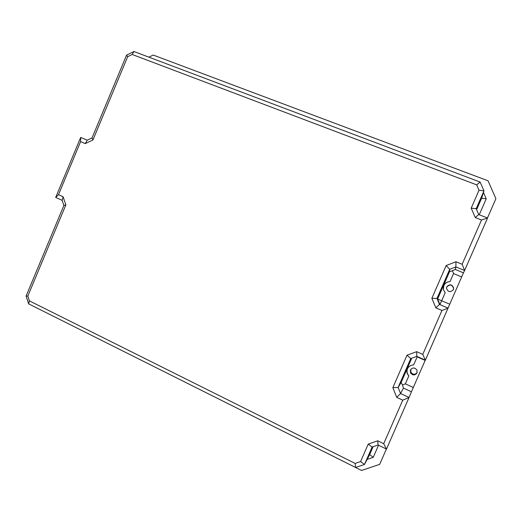 <?xml version="1.0" encoding="UTF-8"?>
<svg xmlns="http://www.w3.org/2000/svg" width="522" height="522" viewBox="0 0 522 522"><rect width="100%" height="100%" fill="white"/><g stroke="black" fill="none" stroke-linecap="round" stroke-linejoin="round"><path stroke-width="0.78" d="M455.954 261.744L462.146 264.276L481.512 219.99L475.255 217.55L471.196 208.154L479.013 190.243L476.664 184.86L132.183 54.477L127.675 56.702L92.949 139.961L85.262 143.589L80.603 141.619L58.497 194.699L63.103 196.761L65.863 204.898L27.829 296.085L29.376 300.868L355.149 463.425L360.598 461.572L368.225 444.091L377.739 440.803L383.709 443.707L402.736 400.178L396.713 397.359L392.851 387.657L407.016 355.208L416.68 351.658L422.761 354.379L441.951 310.473L435.818 307.843L431.857 298.29L446.14 265.561L455.954 261.744L455.876 266.918L455.295 269.482L463.464 272.843L461.67 276.928L453.553 273.574L450.023 281.645C447.139 281.769 445.07 283.087 443.837 285.593L443.406 289.253M450.023 281.645C447.145 281.697 445.077 282.976 443.817 285.482L443.295 288.314L443.602 290.036L445.194 292.698L441.671 300.763L449.742 304.189L425.371 360.18L422.761 354.379M407.93 367.945L407.551 368.662C406.762 370.613 406.866 372.551 407.878 374.47L408.87 375.833L405.372 383.833L413.307 387.487L411.434 391.794L403.46 388.107L400.55 393.542L396.713 397.359M425.273 360.134L425.136 360.441L417.163 356.859L413.659 364.865C410.71 365.106 408.609 366.477 407.356 368.969C406.566 370.874 406.716 372.747 407.806 374.587L408.87 375.833M416.98 372.956C414.925 375.599 412.778 375.592 410.533 372.949L410.429 369.974C412.628 367.247 414.82 367.338 417 370.242L416.98 372.956M410.807 369.315L410.918 372.258C412.915 374.75 414.977 374.881 417.104 372.636M453.429 289.612C450.408 292.672 448.091 292.216 446.473 288.242L446.754 286.819C449.866 283.733 452.183 284.236 453.709 288.34L453.429 289.612M453.455 289.553L453.631 288.542C452.124 284.483 449.833 283.981 446.754 287.035L446.48 288.314M92.949 139.961L92.048 137.899L126.552 55.149L133.913 51.515L480.136 182.061L483.979 190.843L476.188 208.683L478.746 214.581L487.561 218.007L464.6 270.5L455.876 266.918L449.716 269.306L436.986 298.447L437.606 299.008L449.527 271.714L449.716 269.306L446.14 265.561M425.371 360.18L416.81 356.337L410.742 358.555L398.123 387.454L400.55 393.542L409.052 397.496L386.482 449.096L378.072 444.992L372.095 447.054L364.5 464.456L355.599 467.484L28.625 303.856L26.1 296.052L63.88 205.453L65.863 204.898M417.163 356.859L416.954 356.402M392.851 387.657L398.123 387.454L401.183 382.411L411.76 358.183M401.183 382.411L402.442 385.047L405.372 383.833M448.046 308.084L439.942 304.626L437.606 299.008L441.671 300.763L439.942 304.626L439.485 304.443L448.137 308.137L441.951 310.473M453.553 273.574L452.391 270.696L449.527 271.714M483.47 192.435L486.236 198.771L479.242 214.777M148.92 57.179L153.227 55.064L488.063 180.814L495.9 198.667L487.457 217.968M476.664 184.86L480.136 182.061M132.183 54.477L133.913 51.515M476.619 209.674L481.61 198.243L483.979 190.843L479.013 190.243M486.236 198.771L481.61 198.243M127.675 56.702L126.552 55.149M471.196 208.154L476.188 208.683M63.88 205.453L62.151 200.35L55.684 197.433L80.682 137.416L87.233 140.177L92.048 137.899M463.464 272.843L464.6 270.5L462.146 264.276M461.67 276.928L449.742 304.189M425.136 360.441L413.307 387.487M402.736 400.178L409.052 397.496L411.434 391.794M386.378 449.05L379.69 464.352L361.57 470.485L45.603 312.352M378.548 445.227L373.263 457.318L369.654 454.597L373.099 446.708M373.263 457.318L367.136 459.412M360.598 461.572L364.5 464.456L369.654 454.597M372.095 447.054L368.225 444.091M26.1 296.052L27.829 296.085M355.599 467.484L355.149 463.425M28.625 303.856L29.376 300.868M403.46 388.107L402.442 385.047M431.857 298.29L436.986 298.447L439.485 304.443L435.818 307.843M452.391 270.696L455.295 269.482M62.151 200.35L63.103 196.761M55.684 197.433L58.497 194.699M85.262 143.589L87.233 140.177M80.603 141.619L80.682 137.416M481.512 219.99L487.561 218.007M475.255 217.55L478.746 214.581M416.81 356.337L416.68 351.658M410.742 358.555L407.016 355.208M386.482 449.096L383.709 443.707M378.072 444.992L377.739 440.803M410.918 372.258L410.533 372.949"/></g></svg>
